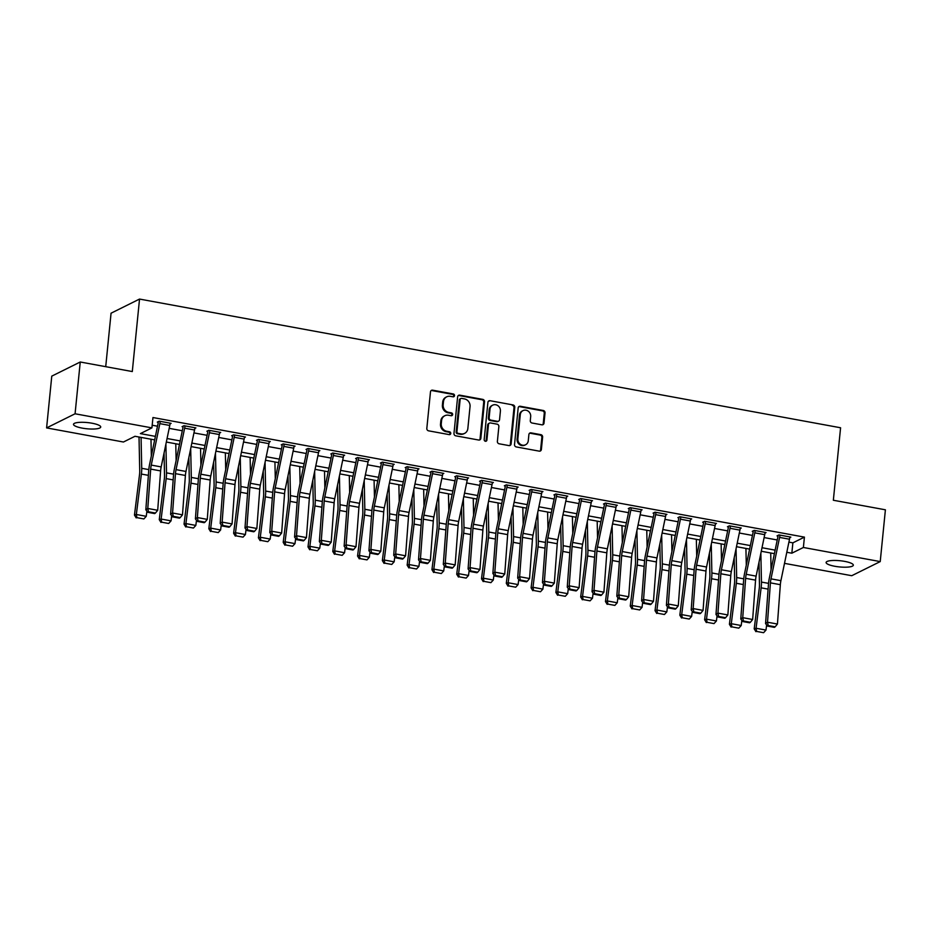 <?xml version="1.0" encoding="UTF-8"?>
<svg xmlns="http://www.w3.org/2000/svg" width="932" height="932" viewBox="0 0 932 932"><rect width="100%" height="100%" fill="white"/><g stroke="black" fill="none" stroke-linecap="round" stroke-linejoin="round"><path stroke-width="1.4" d="M454.525 395.634A1.468 1.34 63.6 0 0 453.313 393.968L432.623 390.17A2.097 1.922 63.6 0 0 430.479 391.848L426.821 428.44A2.097 1.922 63.6 0 0 428.569 430.829L449.247 434.627A1.468 1.34 63.6 0 0 450.75 433.45A1.468 1.34 63.6 0 0 449.539 431.784L446.859 431.283A6.71 6.151 63.6 0 1 441.279 423.641L441.582 420.588A6.71 6.151 63.6 0 1 448.455 415.229L451.135 415.719A1.468 1.34 63.6 0 0 452.637 414.542A1.468 1.34 63.6 0 0 451.426 412.876L448.746 412.375A6.71 6.151 63.6 0 1 443.166 404.733L443.469 401.68A6.71 6.151 63.6 0 1 450.342 396.321L453.022 396.811A1.468 1.34 63.6 0 0 454.525 395.634M453.395 396.822A1.468 1.34 63.6 0 0 452.544 394.353L431.854 390.555A2.097 1.922 63.6 0 0 431.132 390.566M449.62 434.638A1.468 1.34 63.6 0 0 448.77 432.157L446.09 431.667L446.859 431.283M451.507 415.73A1.468 1.34 63.6 0 0 450.657 413.249L447.977 412.76L448.746 412.375M834.792 566.272A13.677 3.111 5.7 0 1 826.113 562.462A13.677 3.111 5.7 0 1 844.648 561.379A13.677 3.111 5.7 0 1 853.328 565.176A13.677 3.111 5.7 0 1 834.792 566.272M82.191 428.114A13.677 3.111 5.7 0 1 73.5 424.305A13.677 3.111 5.7 0 1 92.035 423.221A13.677 3.111 5.7 0 1 100.726 427.019A13.677 3.111 5.7 0 1 82.191 428.114M541.865 424.817A2.097 1.922 63.6 0 0 544.008 423.14L545.034 412.876A2.097 1.922 63.6 0 0 543.286 410.488L520.324 406.27A2.097 1.922 63.6 0 0 518.169 407.948L514.522 444.541A2.097 1.922 63.6 0 0 516.258 446.929L539.232 451.146A2.097 1.922 63.6 0 0 541.375 449.469L542.622 437.061A2.097 1.922 63.6 0 0 540.875 434.673L531.042 432.867A2.097 1.922 63.6 0 0 528.898 434.545L528.281 440.696A5.615 5.138 63.6 0 1 520.161 444.11A5.615 5.138 63.6 0 1 517.866 438.786L520.277 414.693A5.615 5.138 63.6 0 1 528.386 411.28A5.615 5.138 63.6 0 1 530.681 416.604L530.285 420.623A2.097 1.922 63.6 0 0 532.032 423.012L541.865 424.817M154.665 439.892L134.989 436.281L123.443 442.013L46.6 427.905L51.773 376.132L80.245 362L132.297 371.553L139.532 299.067L840.582 427.765L833.348 500.251L885.4 509.804L880.227 561.588L851.755 575.708L784.499 563.359M80.245 362L75.073 413.785L151.916 427.881L140.382 433.613L155.399 436.374M788.903 542.121L792.876 542.843L804.421 537.123L152.953 417.536L151.916 427.881M804.421 537.123L803.384 547.48L880.227 561.588M484.5 401.762A2.097 1.922 63.6 0 0 482.753 399.374L459.779 395.156A2.097 1.922 63.6 0 0 457.635 396.834L453.977 433.427A2.097 1.922 63.6 0 0 455.725 435.815L478.687 440.032A2.097 1.922 63.6 0 0 480.842 438.355L484.5 401.762L483.72 402.146A2.097 1.922 63.6 0 0 481.984 399.746L459.01 395.541A2.097 1.922 63.6 0 0 458.288 395.541M490.046 400.713L513.019 404.931A2.097 1.922 63.6 0 1 514.767 407.319L511.109 443.912A2.097 1.922 63.6 0 1 508.965 445.589L499.133 443.783A2.097 1.922 63.6 0 1 497.385 441.395L498.865 426.553A2.097 1.922 63.6 0 0 497.129 424.165L490.605 422.965A2.097 1.922 63.6 0 0 488.45 424.643L486.912 440.09A1.468 1.34 63.6 0 1 484.791 440.976A1.468 1.34 63.6 0 1 484.186 439.589L487.902 402.391A2.097 1.922 63.6 0 1 490.046 400.713L513.019 404.931M152.184 425.237L157.508 426.215M169.17 428.359L182.299 430.759M193.961 432.902L207.09 435.314M218.752 437.458L231.87 439.869M243.543 442.001L256.661 444.413M268.323 446.556L281.452 448.968M293.114 451.111L306.244 453.511M317.905 455.655L331.035 458.066M342.696 460.21L355.826 462.622M367.488 464.753L380.606 467.165M392.279 469.309L405.397 471.72M417.058 473.864L430.188 476.264M441.85 478.407L454.979 480.819M466.641 482.962L479.77 485.374M491.432 487.506L504.562 489.917M516.223 492.061L529.353 494.473M541.014 496.616L554.132 499.016M565.794 501.16L578.923 503.571M590.585 505.715L603.715 508.126M615.376 510.258L628.506 512.67M640.168 514.813L653.297 517.225M664.959 519.369L678.088 521.78M689.75 523.912L702.868 526.324M714.529 528.467L727.659 530.879M739.321 533.022L752.45 535.422M764.112 537.566L777.241 539.977M170.043 423.885L171.115 423.349L159.221 421.159L157.287 422.114L158.277 422.301L158.358 421.59M194.823 428.429L195.906 427.905L184 425.714L182.078 426.67L183.068 426.856L183.138 426.145M219.614 432.984L220.698 432.448L208.791 430.269L206.869 431.225L207.859 431.4L207.929 430.689M244.405 437.539L245.477 437.003L233.583 434.813L231.66 435.768L232.65 435.955L232.72 435.244M269.197 442.083L270.268 441.547L258.374 439.368L256.451 440.323L257.442 440.498L257.512 439.799M293.988 446.638L295.06 446.102L283.165 443.912L281.243 444.867L282.233 445.053L282.303 444.343M318.779 451.181L319.851 450.657L307.956 448.467L306.022 449.422L307.024 449.608L307.094 448.898M343.558 455.736L344.642 455.2L332.736 453.022L330.813 453.977L331.804 454.152L331.874 453.441M368.35 460.292L369.433 459.756L357.527 457.565L355.605 458.521L356.595 458.707L356.665 457.996M393.141 464.835L394.213 464.299L382.318 462.121L380.396 463.076L381.386 463.251L381.456 462.552M417.932 469.39L419.004 468.854L407.109 466.676L405.187 467.619L406.177 467.806L406.247 467.095M442.723 473.934L443.795 473.409L431.9 471.219L429.978 472.175L430.968 472.361L431.038 471.65M467.515 478.489L468.586 477.953L456.692 475.774L454.758 476.73L455.76 476.904L455.83 476.194M492.306 483.044L493.377 482.508L481.471 480.318L479.549 481.273L480.539 481.46L480.609 480.749M517.085 487.587L518.169 487.052L506.262 484.873L504.34 485.828L505.33 486.015L505.4 485.304M541.876 492.143L542.948 491.607L531.054 489.428L529.131 490.383L530.122 490.558L530.192 489.848M566.668 496.686L567.739 496.162L555.845 493.972L553.923 494.927L554.913 495.113L554.983 494.403M591.459 501.241L592.531 500.705L580.636 498.527L578.714 499.482L579.704 499.657L579.774 498.958M616.25 505.796L617.322 505.26L605.427 503.07L603.493 504.026L604.495 504.212L604.565 503.501M641.041 510.34L642.113 509.816L630.207 507.625L628.284 508.581L629.275 508.767L629.356 508.057M665.821 514.895L666.904 514.359L654.998 512.181L653.076 513.136L654.066 513.311L654.136 512.6M690.612 519.45L691.695 518.914L679.789 516.724L677.867 517.679L678.857 517.866L678.927 517.155M715.403 523.994L716.475 523.458L704.58 521.279L702.658 522.235L703.648 522.409L703.718 521.71M740.194 528.549L741.266 528.013L729.372 525.823L727.449 526.778L728.44 526.964L728.509 526.254M764.986 533.092L766.057 532.568L754.163 530.378L752.241 531.333L753.231 531.52L753.301 530.809M789.777 537.648L790.849 537.112L778.954 534.933L777.02 535.888L778.01 536.063L778.092 535.352M139.532 299.067L111.059 313.199L105.724 366.684M46.6 427.905L75.073 413.785M774.399 553.666L761.281 551.255M749.619 549.111L736.49 546.7M724.828 544.568L711.698 542.156M700.037 540.012L686.907 537.601M675.246 535.457L662.116 533.046M650.454 530.914L637.325 528.502M625.663 526.359L612.545 523.947M600.884 521.803L587.754 519.404M576.092 517.26L562.963 514.848M551.301 512.705L538.172 510.293M526.51 508.161L513.381 505.75M501.719 503.606L488.589 501.195M476.928 499.051L463.81 496.651M452.137 494.508L439.019 492.096M427.357 489.952L414.227 487.541M402.566 485.409L389.436 482.997M377.775 480.854L364.645 478.442M352.983 476.299L339.854 473.899M328.192 471.755L315.074 469.344M303.401 467.2L290.283 464.788M278.621 462.656L265.492 460.245M253.83 458.101L240.701 455.69M229.039 453.546L215.909 451.135M204.248 449.003L191.118 446.591M179.457 444.447L166.327 442.036M786.794 552.28L791.839 553.2L803.384 547.48M167.061 438.518L180.191 440.918M191.852 443.061L204.982 445.473M216.643 447.616L229.773 450.028M241.435 452.16L254.564 454.571M266.226 456.715L279.344 459.127M291.005 461.27L304.135 463.67M315.797 465.814L328.926 468.225M340.588 470.369L353.717 472.78M365.379 474.912L378.508 477.324M390.17 479.467L403.3 481.879M414.961 484.023L428.079 486.422M439.741 488.566L452.87 490.978M464.532 493.121L477.662 495.533M489.323 497.665L502.453 500.076M514.115 502.22L527.244 504.631M538.906 506.775L552.035 509.175M563.697 511.318L576.815 513.73M588.488 515.874L601.606 518.285M613.268 520.417L626.397 522.829M638.059 524.972L651.188 527.384M662.85 529.527L675.98 531.939M687.641 534.071L700.771 536.483M712.432 538.626L725.55 541.038M737.224 543.181L750.342 545.581M762.003 547.725L775.133 550.136M792.876 542.843L791.839 553.2M446.719 396.811L445.95 397.195A6.71 6.151 63.6 0 0 442.7 402.065L443.469 401.68M447.977 412.76A6.71 6.151 63.6 0 1 442.397 405.117L442.7 402.065M444.832 415.719L444.063 416.103A6.71 6.151 63.6 0 0 440.813 420.973L441.582 420.588M446.09 431.667A6.71 6.151 63.6 0 1 440.51 424.025L440.813 420.973M479.421 440.021A2.097 1.922 63.6 0 0 480.073 438.739L483.72 402.146M461.643 398.395A1.468 1.34 63.6 0 0 460.128 399.56L456.925 431.691A1.468 1.34 63.6 0 0 458.148 433.357L460.967 433.881A6.71 6.151 63.6 0 0 467.852 428.51L470.043 406.562A6.71 6.151 63.6 0 0 464.462 398.908L461.643 398.395M460.839 398.5L460.07 398.884A1.468 1.34 63.6 0 0 459.36 399.945L460.128 399.56M464.602 433.392L463.833 433.764A6.71 6.151 63.6 0 1 460.198 434.254L457.379 433.741A1.468 1.34 63.6 0 1 456.156 432.064L459.36 399.945M509.688 445.578A2.097 1.922 63.6 0 0 510.34 444.296L513.998 407.703A2.097 1.922 63.6 0 0 512.25 405.303M489.475 423.116L488.694 423.501A2.097 1.922 63.6 0 0 487.681 425.015L486.143 440.475L486.912 440.09M485.782 441.279A1.468 1.34 63.6 0 0 486.143 440.475M500.402 411.152A5.615 5.138 63.6 0 0 492.702 405.164A5.615 5.138 63.6 0 0 489.987 409.241L489.149 417.722A2.097 1.922 63.6 0 0 490.884 420.122L497.408 421.311A2.097 1.922 63.6 0 0 499.564 419.633L500.402 411.152M492.702 405.164L491.933 405.548A5.615 5.138 63.6 0 0 489.218 409.626L489.987 409.241M498.55 421.159L497.77 421.544A2.097 1.922 63.6 0 1 496.64 421.695L490.115 420.495A2.097 1.922 63.6 0 1 488.38 418.107L489.218 409.626M489.277 401.098A2.097 1.922 63.6 0 0 488.554 401.098M522.98 410.628L522.211 411A5.615 5.138 63.6 0 0 519.497 415.078L520.277 414.693M525.566 444.762L524.798 445.147A5.615 5.138 63.6 0 1 517.097 439.17L519.497 415.078M539.954 451.135A2.097 1.922 63.6 0 0 540.607 449.853L541.853 437.446A2.097 1.922 63.6 0 0 540.106 435.058L530.273 433.252A2.097 1.922 63.6 0 0 529.551 433.263M542.587 424.806A2.097 1.922 63.6 0 0 543.24 423.524L544.265 413.26A2.097 1.922 63.6 0 0 542.517 410.861L519.555 406.643A2.097 1.922 63.6 0 0 518.821 406.655M139.019 437.026L139.73 470.811A10.683 3.542 100.4 0 1 139.52 474.644L134.464 515.07L136.34 514.487L141.396 474.062A16.03 5.312 -79.6 0 0 141.722 468.307L141.07 437.399M151.334 455.981L150.984 439.217M136.922 517.656L143.866 518.938L136.922 517.656L136.34 514.487L146.254 516.316L146.895 511.225M146.254 516.316L143.866 518.938M136.177 517.889L134.464 515.07M169.775 425.458L159.85 423.641A7.479 2.481 100.4 0 0 160.211 421.346L170.125 423.163A7.479 2.481 100.4 0 1 169.775 425.458L161.178 466.909A10.683 3.542 -79.6 0 0 160.607 470.916L157.706 510.282L147.78 508.464L148.491 511.785L147.71 512.309L154.654 513.59L155.434 513.054L148.491 511.785M159.85 423.641L151.264 465.091A10.683 3.542 -79.6 0 0 150.693 469.099L147.78 508.464L145.835 509.792L148.736 470.427A16.03 5.312 100.4 0 1 149.586 464.404L158.184 422.953A2.132 0.711 -79.6 0 0 158.277 422.301M145.835 509.792L147.71 512.309M155.434 513.054L157.706 510.282M164.044 453.057L164.521 475.355A10.683 3.542 100.4 0 1 164.3 479.199L159.255 519.625L161.131 519.042L166.187 478.617A16.03 5.312 -79.6 0 0 166.513 472.862L165.896 444.121M176.125 460.525L175.775 443.772M161.714 522.211L168.657 523.481L161.714 522.211L161.131 519.042L171.045 520.86L171.686 515.769M171.045 520.86L168.657 523.481M160.968 522.444L159.255 519.625M188.835 457.612L189.312 479.91A10.683 3.542 100.4 0 1 189.091 483.743L184.035 524.168L185.922 523.598L190.978 483.172A16.03 5.312 -79.6 0 0 191.305 477.417L190.687 448.676M200.916 465.08L200.555 448.327M186.505 526.766L193.448 528.036L186.505 526.766L185.922 523.598L195.837 525.415L196.477 520.324M195.837 525.415L193.448 528.036M185.748 526.988L184.035 524.168M213.626 462.156L214.104 484.465A10.683 3.542 100.4 0 1 213.882 488.298L208.826 528.724L210.714 528.141L215.77 487.716A16.03 5.312 -79.6 0 0 216.096 481.961L215.478 453.22M225.707 469.623L225.346 452.87M211.296 531.31L218.239 532.591L211.296 531.31L210.714 528.141L220.628 529.97L221.268 524.879M220.628 529.97L218.239 532.591M210.539 531.543L208.826 528.724M194.555 430.002L184.641 428.184A7.479 2.481 100.4 0 0 184.99 425.901L194.916 427.718A7.479 2.481 100.4 0 1 194.555 430.002L185.969 471.464A10.683 3.542 -79.6 0 0 185.398 475.471L182.486 514.837L172.571 513.008L173.282 516.328L172.502 516.864L179.433 518.134L180.225 517.61L173.282 516.328M184.641 428.184L176.055 469.635A10.683 3.542 -79.6 0 0 175.484 473.654L172.571 513.008L170.614 514.336L173.527 474.971A16.03 5.312 100.4 0 1 174.377 468.959L182.975 427.508A2.132 0.711 -79.6 0 0 183.068 426.856M170.614 514.336L172.502 516.864M180.225 517.61L182.486 514.837M219.346 434.557L209.432 432.739A7.479 2.481 100.4 0 0 209.782 430.444L219.696 432.273A7.479 2.481 100.4 0 1 219.346 434.557L210.76 476.007A10.683 3.542 -79.6 0 0 210.189 480.015L207.277 519.38L197.363 517.563L198.073 520.883L197.281 521.419L204.225 522.689L205.005 522.153L198.073 520.883M209.432 432.739L200.846 474.19A10.683 3.542 -79.6 0 0 200.275 478.198L197.363 517.563L195.405 518.891L198.318 479.526A16.03 5.312 100.4 0 1 199.168 473.514L207.766 432.052A2.132 0.711 -79.6 0 0 207.859 431.4M195.405 518.891L197.281 521.419M205.005 522.153L207.277 519.38M244.137 439.112L234.223 437.283A7.479 2.481 100.4 0 0 234.573 434.999L244.487 436.817A7.479 2.481 100.4 0 1 244.137 439.112L235.551 480.562A10.683 3.542 -79.6 0 0 234.981 484.57L232.068 523.935L222.154 522.118L222.853 525.438L222.072 525.963L229.016 527.244L229.796 526.708L222.853 525.438M234.223 437.283L225.626 478.745A10.683 3.542 -79.6 0 0 225.066 482.753L222.154 522.118L220.197 523.435L223.109 484.081A16.03 5.312 100.4 0 1 223.96 478.058L232.546 436.607A2.132 0.711 -79.6 0 0 232.65 435.955M220.197 523.435L222.072 525.963M229.796 526.708L232.068 523.935M238.417 466.711L238.895 489.009A10.683 3.542 100.4 0 1 238.674 492.853L233.617 533.279L235.505 532.696L240.561 492.271A16.03 5.312 -79.6 0 0 240.875 486.516L240.27 457.775M250.498 474.178L250.137 457.426M236.087 535.865L243.031 537.135L236.087 535.865L235.505 532.696L245.419 534.514L246.048 529.423M245.419 534.514L243.031 537.135M235.33 536.098L233.617 533.279M268.929 443.655L259.014 441.838A7.479 2.481 100.4 0 0 259.364 439.555L269.278 441.372A7.479 2.481 100.4 0 1 268.929 443.655L260.331 485.106A10.683 3.542 -79.6 0 0 259.772 489.125L256.859 528.479L246.945 526.662L247.644 529.982L246.864 530.518L253.807 531.788L254.587 531.263L247.644 529.982M259.014 441.838L250.417 483.289A10.683 3.542 -79.6 0 0 249.858 487.296L246.945 526.662L244.988 527.99L247.9 488.624A16.03 5.312 100.4 0 1 248.751 482.613L257.337 441.162A2.132 0.711 -79.6 0 0 257.442 440.498M244.988 527.99L246.864 530.518M254.587 531.263L256.859 528.479M263.208 471.266L263.674 493.564A10.683 3.542 100.4 0 1 263.465 497.397L258.409 537.822L260.296 537.251L265.34 496.814A16.03 5.312 -79.6 0 0 265.667 491.059L265.061 462.319M275.29 478.733L274.928 461.969M260.878 540.409L267.81 541.69L260.878 540.409L260.296 537.251L270.21 539.069L270.839 533.978M270.21 539.069L267.81 541.69M260.121 540.642L258.409 537.822M293.72 448.21L283.806 446.393A7.479 2.481 100.4 0 0 284.155 444.098L294.069 445.915A7.479 2.481 100.4 0 1 293.72 448.21L285.122 489.661A10.683 3.542 -79.6 0 0 284.563 493.669L281.65 533.034L271.736 531.217L272.435 534.537L271.655 535.061L278.598 536.343L279.379 535.807L272.435 534.537M283.806 446.393L275.208 487.844A10.683 3.542 -79.6 0 0 274.637 491.851L271.736 531.217L269.779 532.545L272.68 493.179A16.03 5.312 100.4 0 1 273.542 487.156L282.128 445.706A2.132 0.711 -79.6 0 0 282.233 445.053M269.779 532.545L271.655 535.061M279.379 535.807L281.65 533.034M288 475.809L288.466 498.107A10.683 3.542 100.4 0 1 288.256 501.952L283.2 542.377L285.075 541.795L290.132 501.369A16.03 5.312 -79.6 0 0 290.458 495.614L289.852 466.874M300.069 483.277L299.72 466.524M285.658 544.964L292.601 546.234L285.658 544.964L285.075 541.795L295.001 543.612L295.63 538.521M295.001 543.612L292.601 546.234M284.912 545.197L283.2 542.377M318.511 452.754L308.585 450.937A7.479 2.481 100.4 0 0 308.946 448.653L318.861 450.471A7.479 2.481 100.4 0 1 318.511 452.754L309.913 494.216A10.683 3.542 -79.6 0 0 309.342 498.224L306.442 537.589L296.516 535.76L297.226 539.08L296.446 539.616L303.389 540.886L304.17 540.362L297.226 539.08M308.585 450.937L299.999 492.387A10.683 3.542 -79.6 0 0 299.428 496.407L296.516 535.76L294.57 537.088L297.471 497.723A16.03 5.312 100.4 0 1 298.322 491.712L306.919 450.261A2.132 0.711 -79.6 0 0 307.024 449.608M294.57 537.088L296.446 539.616M304.17 540.362L306.442 537.589M312.779 480.364L313.257 502.663A10.683 3.542 100.4 0 1 313.047 506.495L307.991 546.921L309.867 546.35L314.923 505.925A16.03 5.312 -79.6 0 0 315.249 500.169L314.643 471.429M324.86 487.832L324.511 471.079M310.449 549.519L317.393 550.789L310.449 549.519L309.867 546.35L319.781 548.167L320.422 543.076M319.781 548.167L317.393 550.789M309.704 549.752L307.991 546.921M343.291 457.309L333.376 455.492A7.479 2.481 100.4 0 0 333.738 453.197L343.652 455.026A7.479 2.481 100.4 0 1 343.291 457.309L334.704 498.76A10.683 3.542 -79.6 0 0 334.134 502.779L331.221 542.133L321.307 540.315L322.018 543.636L321.237 544.172L328.169 545.441L328.961 544.905L322.018 543.636M333.376 455.492L324.79 496.942A10.683 3.542 -79.6 0 0 324.22 500.95L321.307 540.315L319.35 541.643L322.262 502.278A16.03 5.312 100.4 0 1 323.113 496.267L331.71 454.804A2.132 0.711 -79.6 0 0 331.804 454.152M319.35 541.643L321.237 544.172M328.961 544.905L331.221 542.133M337.57 484.92L338.048 507.218A10.683 3.542 100.4 0 1 337.827 511.051L332.782 551.476L334.658 550.894L339.714 510.468A16.03 5.312 -79.6 0 0 340.04 504.713L339.423 475.972M349.651 492.376L349.302 475.623M335.24 554.062L342.184 555.344L335.24 554.062L334.658 550.894L344.572 552.723L345.213 547.632M344.572 552.723L342.184 555.344M334.483 554.295L332.782 551.476M368.082 461.864L358.168 460.035A7.479 2.481 100.4 0 0 358.517 457.752L368.431 459.569A7.479 2.481 100.4 0 1 368.082 461.864L359.496 503.315A10.683 3.542 -79.6 0 0 358.925 507.323L356.012 546.688L346.098 544.87L346.809 548.191L346.017 548.715L352.96 549.997L353.741 549.461L346.809 548.191M358.168 460.035L349.582 501.498A10.683 3.542 -79.6 0 0 349.011 505.505L346.098 544.87L344.141 546.187L347.053 506.833A16.03 5.312 100.4 0 1 347.904 500.81L356.502 459.36A2.132 0.711 -79.6 0 0 356.595 458.707M344.141 546.187L346.017 548.715M353.741 549.461L356.012 546.688M362.362 489.463L362.839 511.761A10.683 3.542 100.4 0 1 362.618 515.606L357.562 556.031L359.449 555.449L364.505 515.023A16.03 5.312 -79.6 0 0 364.831 509.268L364.214 480.528M374.443 496.931L374.082 480.178M360.032 558.618L366.975 559.887L360.032 558.618L359.449 555.449L369.363 557.266L370.004 552.175M369.363 557.266L366.975 559.887M359.274 558.851L357.562 556.031M392.873 466.408L382.959 464.59A7.479 2.481 100.4 0 0 383.308 462.307L393.222 464.124A7.479 2.481 100.4 0 1 392.873 466.408L384.287 507.858A10.683 3.542 -79.6 0 0 383.716 511.878L380.804 551.243L370.889 549.414L371.588 552.734L370.808 553.27L377.751 554.54L378.532 554.016L371.588 552.734M382.959 464.59L374.361 506.041A10.683 3.542 -79.6 0 0 373.802 510.06L370.889 549.414L368.932 550.742L371.845 511.377A16.03 5.312 100.4 0 1 372.695 505.365L381.281 463.915A2.132 0.711 -79.6 0 0 381.386 463.251M368.932 550.742L370.808 553.27M378.532 554.016L380.804 551.243M387.153 494.018L387.63 516.316A10.683 3.542 100.4 0 1 387.409 520.149L382.353 560.575L384.24 560.004L389.296 519.578A16.03 5.312 -79.6 0 0 389.611 513.812L389.005 485.071M399.234 501.486L398.873 484.722M384.823 563.173L391.766 564.442L384.823 563.173L384.24 560.004L394.154 561.821L394.795 556.73M394.154 561.821L391.766 564.442M384.066 563.394L382.353 560.575M417.664 470.963L407.75 469.146A7.479 2.481 100.4 0 0 408.1 466.85L418.014 468.668A7.479 2.481 100.4 0 1 417.664 470.963L409.066 512.414A10.683 3.542 -79.6 0 0 408.507 516.421L405.595 555.787L395.681 553.969L396.38 557.289L395.599 557.814L402.542 559.095L403.323 558.559L396.38 557.289M407.75 469.146L399.152 510.596A10.683 3.542 -79.6 0 0 398.593 514.604L395.681 553.969L393.723 555.297L396.636 515.932A16.03 5.312 100.4 0 1 397.486 509.909L406.072 468.458A2.132 0.711 -79.6 0 0 406.177 467.806M393.723 555.297L395.599 557.814M403.323 558.559L405.595 555.787M411.944 498.562L412.41 520.86A10.683 3.542 100.4 0 1 412.2 524.704L407.144 565.13L409.032 564.547L414.076 524.122A16.03 5.312 -79.6 0 0 414.402 518.367L413.796 489.626M424.025 506.029L423.664 489.277M409.614 567.716L416.546 568.986L409.614 567.716L409.032 564.547L418.946 566.365L419.575 561.274M418.946 566.365L416.546 568.986M408.857 567.949L407.144 565.13M442.455 475.506L432.541 473.689A7.479 2.481 100.4 0 0 432.891 471.406L442.805 473.223A7.479 2.481 100.4 0 1 442.455 475.506L433.858 516.969A10.683 3.542 -79.6 0 0 433.298 520.976L430.386 560.342L420.472 558.524L421.171 561.845L420.39 562.369L427.334 563.639L428.114 563.114L421.171 561.845M432.541 473.689L423.943 515.14A10.683 3.542 -79.6 0 0 423.373 519.159L420.472 558.524L418.515 559.841L421.427 520.487A16.03 5.312 100.4 0 1 422.278 514.464L430.864 473.013A2.132 0.711 -79.6 0 0 430.968 472.361M418.515 559.841L420.39 562.369M428.114 563.114L430.386 560.342M436.735 503.117L437.201 525.415A10.683 3.542 100.4 0 1 436.992 529.248L431.935 569.673L433.811 569.102L438.867 528.677A16.03 5.312 -79.6 0 0 439.193 522.922L438.588 494.181M448.805 510.585L448.455 493.832M434.394 572.271L441.337 573.541L434.394 572.271L433.811 569.102L443.737 570.92L444.366 565.829M443.737 570.92L441.337 573.541M433.648 572.504L431.935 569.673M467.247 480.062L457.332 478.244A7.479 2.481 100.4 0 0 457.682 475.949L467.596 477.778A7.479 2.481 100.4 0 1 467.247 480.062L458.649 521.512A10.683 3.542 -79.6 0 0 458.078 525.532L455.177 564.885L445.263 563.068L445.962 566.388L445.181 566.924L452.125 568.194L452.905 567.67L445.962 566.388M457.332 478.244L448.735 519.695A10.683 3.542 -79.6 0 0 448.164 523.702L445.263 563.068L443.306 564.396L446.207 525.031A16.03 5.312 100.4 0 1 447.057 519.019L455.655 477.557A2.132 0.711 -79.6 0 0 455.76 476.904M443.306 564.396L445.181 566.924M452.905 567.67L455.177 564.885M461.526 507.672L461.992 529.97A10.683 3.542 100.4 0 1 461.783 533.803L456.727 574.228L458.602 573.646L463.658 533.221A16.03 5.312 -79.6 0 0 463.985 527.465L463.379 498.725M473.596 515.128L473.246 498.375M459.185 576.815L466.128 578.096L459.185 576.815L458.602 573.646L468.516 575.475L469.157 570.384M468.516 575.475L466.128 578.096M458.439 577.048L456.727 574.228M492.026 484.617L482.112 482.788A7.479 2.481 100.4 0 0 482.473 480.504L492.387 482.322A7.479 2.481 100.4 0 1 492.026 484.617L483.44 526.067A10.683 3.542 -79.6 0 0 482.869 530.075L479.957 569.44L470.043 567.623L470.753 570.943L469.973 571.467L476.904 572.749L477.697 572.213L470.753 570.943M482.112 482.788L473.526 524.25A10.683 3.542 -79.6 0 0 472.955 528.258L470.043 567.623L468.085 568.951L470.998 529.586A16.03 5.312 100.4 0 1 471.848 523.563L480.446 482.112A2.132 0.711 -79.6 0 0 480.539 481.46M468.085 568.951L469.973 571.467M477.697 572.213L479.957 569.44M486.306 512.216L486.784 534.514A10.683 3.542 100.4 0 1 486.562 538.358L481.518 578.784L483.393 578.201L488.45 537.776A16.03 5.312 -79.6 0 0 488.776 532.021L488.158 503.28M498.387 519.683L498.038 502.93M483.976 581.37L490.919 582.64L483.976 581.37L483.393 578.201L493.308 580.019L493.948 574.928M493.308 580.019L490.919 582.64M483.23 581.603L481.518 578.784M516.817 489.16L506.903 487.343A7.479 2.481 100.4 0 0 507.253 485.059L517.178 486.877A7.479 2.481 100.4 0 1 516.817 489.16L508.231 530.611A10.683 3.542 -79.6 0 0 507.66 534.63L504.748 573.995L494.834 572.166L495.544 575.487L494.764 576.023L501.696 577.292L502.476 576.768L495.544 575.487M506.903 487.343L498.317 528.793A10.683 3.542 -79.6 0 0 497.746 532.813L494.834 572.166L492.877 573.495L495.789 534.129A16.03 5.312 100.4 0 1 496.64 528.118L505.237 486.667A2.132 0.711 -79.6 0 0 505.33 486.015M492.877 573.495L494.764 576.023M502.476 576.768L504.748 573.995M511.097 516.771L511.575 539.069A10.683 3.542 100.4 0 1 511.353 542.902L506.297 583.327L508.185 582.756L513.241 542.331A16.03 5.312 -79.6 0 0 513.567 536.576L512.95 507.823M523.178 524.238L522.817 507.486M508.767 585.925L515.711 587.195L508.767 585.925L508.185 582.756L518.099 584.574L518.74 579.483M518.099 584.574L515.711 587.195M508.01 586.146L506.297 583.327M541.608 493.715L531.694 491.898A7.479 2.481 100.4 0 0 532.044 489.603L541.958 491.42A7.479 2.481 100.4 0 1 541.608 493.715L533.022 535.166A10.683 3.542 -79.6 0 0 532.452 539.174L529.539 578.539L519.625 576.722L520.336 580.042L519.543 580.566L526.487 581.848L527.267 581.312L520.336 580.042M531.694 491.898L523.108 533.349A10.683 3.542 -79.6 0 0 522.537 537.356L519.625 576.722L517.668 578.05L520.58 538.684A16.03 5.312 100.4 0 1 521.431 532.661L530.017 491.211A2.132 0.711 -79.6 0 0 530.122 490.558M517.668 578.05L519.543 580.566M527.267 581.312L529.539 578.539M535.888 521.314L536.366 543.612A10.683 3.542 100.4 0 1 536.145 547.457L531.089 587.882L532.976 587.3L538.032 546.874A16.03 5.312 -79.6 0 0 538.346 541.119L537.741 512.379M547.969 528.782L547.608 512.029M533.558 590.469L540.502 591.75L533.558 590.469L532.976 587.3L542.89 589.129L543.531 584.026M542.89 589.129L540.502 591.75M532.801 590.702L531.089 587.882M566.4 498.271L556.486 496.441A7.479 2.481 100.4 0 0 556.835 494.158L566.749 495.975A7.479 2.481 100.4 0 1 566.4 498.271L557.802 539.721A10.683 3.542 -79.6 0 0 557.243 543.729L554.33 583.094L544.416 581.277L545.115 584.597L544.335 585.121L551.278 586.391L552.059 585.867L545.115 584.597M556.486 496.441L547.888 537.892A10.683 3.542 -79.6 0 0 547.329 541.911L544.416 581.277L542.459 582.593L545.371 543.24A16.03 5.312 100.4 0 1 546.222 537.216L554.808 495.766A2.132 0.711 -79.6 0 0 554.913 495.113M542.459 582.593L544.335 585.121M552.059 585.867L554.33 583.094M560.68 525.869L561.146 548.167A10.683 3.542 100.4 0 1 560.936 552L555.88 592.437L557.767 591.855L562.812 551.429A16.03 5.312 -79.6 0 0 563.138 545.674L562.532 516.934M572.761 533.337L572.399 516.584M558.35 595.024L565.281 596.294L558.35 595.024L557.767 591.855L567.681 593.672L568.31 588.581M567.681 593.672L565.281 596.294M557.592 595.257L555.88 592.437M591.191 502.814L581.277 500.997A7.479 2.481 100.4 0 0 581.626 498.702L591.54 500.531A7.479 2.481 100.4 0 1 591.191 502.814L582.593 544.265A10.683 3.542 -79.6 0 0 582.034 548.284L579.122 587.638L569.207 585.82L569.906 589.14L569.126 589.676L576.069 590.946L576.85 590.422L569.906 589.14M581.277 500.997L572.679 542.447A10.683 3.542 -79.6 0 0 572.108 546.455L569.207 585.82L567.25 587.148L570.163 547.783A16.03 5.312 100.4 0 1 571.013 541.772L579.599 500.309A2.132 0.711 -79.6 0 0 579.704 499.657M567.25 587.148L569.126 589.676M576.85 590.422L579.122 587.638M585.471 530.425L585.937 552.723A10.683 3.542 100.4 0 1 585.727 556.555L580.671 596.981L582.547 596.398L587.603 555.973A16.03 5.312 -79.6 0 0 587.929 550.218L587.323 521.477M597.54 537.892L597.191 521.128M583.129 599.567L590.072 600.849L583.129 599.567L582.547 596.398L592.472 598.227L593.102 593.136M592.472 598.227L590.072 600.849M582.384 599.8L580.671 596.981M615.982 507.369L606.068 505.54A7.479 2.481 100.4 0 0 606.417 503.257L616.332 505.074A7.479 2.481 100.4 0 1 615.982 507.369L607.384 548.82A10.683 3.542 -79.6 0 0 606.814 552.827L603.913 592.193L593.999 590.375L594.698 593.696L593.917 594.22L600.86 595.501L601.641 594.966L594.698 593.696M606.068 505.54L597.47 547.002A10.683 3.542 -79.6 0 0 596.899 551.01L593.999 590.375L592.041 591.703L594.942 552.338A16.03 5.312 100.4 0 1 595.793 546.315L604.39 504.864A2.132 0.711 -79.6 0 0 604.495 504.212M592.041 591.703L593.917 594.22M601.641 594.966L603.913 592.193M610.262 534.968L610.728 557.266A10.683 3.542 100.4 0 1 610.518 561.111L605.462 601.536L607.338 600.954L612.394 560.528A16.03 5.312 -79.6 0 0 612.72 554.773L612.114 526.032M622.331 542.436L621.982 525.683M607.92 604.122L614.864 605.392L607.92 604.122L607.338 600.954L617.252 602.771L617.893 597.68M617.252 602.771L614.864 605.392M607.175 604.355L605.462 601.536M640.773 511.913L630.847 510.095A7.479 2.481 100.4 0 0 631.209 507.812L641.123 509.629A7.479 2.481 100.4 0 1 640.773 511.913L632.176 553.375A10.683 3.542 -79.6 0 0 631.605 557.383L628.704 596.748L618.778 594.919L619.489 598.239L618.708 598.775L625.652 600.045L626.432 599.521L619.489 598.239M630.847 510.095L622.261 551.546A10.683 3.542 -79.6 0 0 621.691 555.565L618.778 594.919L616.821 596.247L619.733 556.882A16.03 5.312 100.4 0 1 620.584 550.87L629.182 509.42A2.132 0.711 -79.6 0 0 629.275 508.767M616.821 596.247L618.708 598.775M626.432 599.521L628.704 596.748M635.042 539.523L635.519 561.821A10.683 3.542 100.4 0 1 635.298 565.654L630.253 606.08L632.129 605.509L637.185 565.083A16.03 5.312 -79.6 0 0 637.511 559.328L636.894 530.576M647.123 546.991L646.773 530.238M632.712 608.678L639.655 609.947L632.712 608.678L632.129 605.509L642.043 607.326L642.684 602.235M642.043 607.326L639.655 609.947M631.966 608.899L630.253 606.08M665.553 516.468L655.639 514.65A7.479 2.481 100.4 0 0 655.988 512.355L665.914 514.184A7.479 2.481 100.4 0 1 665.553 516.468L656.967 557.918A10.683 3.542 -79.6 0 0 656.396 561.926L653.483 601.291L643.569 599.474L644.28 602.794L643.499 603.33L650.431 604.6L651.223 604.064L644.28 602.794M655.639 514.65L647.053 556.101A10.683 3.542 -79.6 0 0 646.482 560.109L643.569 599.474L641.612 600.802L644.525 561.437A16.03 5.312 100.4 0 1 645.375 555.425L653.973 513.963A2.132 0.711 -79.6 0 0 654.066 513.311M641.612 600.802L643.499 603.33M651.223 604.064L653.483 601.291M659.833 544.067L660.31 566.376A10.683 3.542 100.4 0 1 660.089 570.209L655.033 610.635L656.92 610.052L661.976 569.627A16.03 5.312 -79.6 0 0 662.303 563.872L661.685 535.131M671.914 551.534L671.553 534.782M657.503 613.221L664.446 614.503L657.503 613.221L656.92 610.052L666.834 611.881L667.475 606.79M666.834 611.881L664.446 614.503M656.745 613.454L655.033 610.635M690.344 521.023L680.43 519.194A7.479 2.481 100.4 0 0 680.779 516.91L690.694 518.728A7.479 2.481 100.4 0 1 690.344 521.023L681.758 562.474A10.683 3.542 -79.6 0 0 681.187 566.481L678.275 605.847L668.361 604.029L669.071 607.349L668.279 607.874L675.222 609.155L676.003 608.619L669.071 607.349M680.43 519.194L671.844 560.656A10.683 3.542 -79.6 0 0 671.273 564.664L668.361 604.029L666.403 605.346L669.316 565.992A16.03 5.312 100.4 0 1 670.166 559.969L678.764 518.518A2.132 0.711 -79.6 0 0 678.857 517.866M666.403 605.346L668.279 607.874M676.003 608.619L678.275 605.847M684.624 548.622L685.102 570.92A10.683 3.542 100.4 0 1 684.88 574.753L679.824 615.19L681.711 614.607L686.768 574.182A16.03 5.312 -79.6 0 0 687.082 568.427L686.476 539.686M696.705 556.089L696.344 539.337M682.294 617.776L689.237 619.046L682.294 617.776L681.711 614.607L691.626 616.425L692.266 611.334M691.626 616.425L689.237 619.046M681.537 618.009L679.824 615.19M715.135 525.566L705.221 523.749A7.479 2.481 100.4 0 0 705.571 521.454L715.485 523.283A7.479 2.481 100.4 0 1 715.135 525.566L706.549 567.017A10.683 3.542 -79.6 0 0 705.978 571.036L703.066 610.39L693.152 608.573L693.851 611.893L693.07 612.429L700.014 613.699L700.794 613.174L693.851 611.893M705.221 523.749L696.623 565.2A10.683 3.542 -79.6 0 0 696.064 569.207L693.152 608.573L691.194 609.901L694.107 570.535A16.03 5.312 100.4 0 1 694.957 564.524L703.543 523.073A2.132 0.711 -79.6 0 0 703.648 522.409M691.194 609.901L693.07 612.429M700.794 613.174L703.066 610.39M709.415 553.177L709.893 575.475A10.683 3.542 100.4 0 1 709.671 579.308L704.615 619.733L706.503 619.163L711.559 578.725A16.03 5.312 -79.6 0 0 711.873 572.97L711.267 544.23M721.496 560.645L721.135 543.88M707.085 622.32L714.017 623.601L707.085 622.32L706.503 619.163L716.417 620.98L717.046 615.889M716.417 620.98L714.017 623.601M706.328 622.553L704.615 619.733M739.926 530.122L730.012 528.304A7.479 2.481 100.4 0 0 730.362 526.009L740.276 527.827A7.479 2.481 100.4 0 1 739.926 530.122L731.329 571.572A10.683 3.542 -79.6 0 0 730.77 575.58L727.857 614.945L717.943 613.128L718.642 616.448L717.861 616.972L724.805 618.254L725.585 617.718L718.642 616.448M730.012 528.304L721.415 569.755A10.683 3.542 -79.6 0 0 720.855 573.763L717.943 613.128L715.986 614.456L718.898 575.091A16.03 5.312 100.4 0 1 719.749 569.068L728.335 527.617A2.132 0.711 -79.6 0 0 728.44 526.964M715.986 614.456L717.861 616.972M725.585 617.718L727.857 614.945M734.206 557.72L734.672 580.019A10.683 3.542 100.4 0 1 734.463 583.863L729.407 624.289L731.294 623.706L736.338 583.281A16.03 5.312 -79.6 0 0 736.664 577.525L736.059 548.785M746.287 565.188L745.926 548.435M731.876 626.875L738.808 628.145L731.876 626.875L731.294 623.706L741.208 625.523L741.837 620.432M741.208 625.523L738.808 628.145M731.119 627.108L729.407 624.289M764.718 534.665L754.803 532.848A7.479 2.481 100.4 0 0 755.153 530.564L765.067 532.382A7.479 2.481 100.4 0 1 764.718 534.665L756.12 576.127A10.683 3.542 -79.6 0 0 755.561 580.135L752.648 619.5L742.734 617.671L743.433 620.992L742.653 621.528L749.596 622.797L750.377 622.273L743.433 620.992M754.803 532.848L746.206 574.298A10.683 3.542 -79.6 0 0 745.635 578.318L742.734 617.671L740.777 618.999L743.678 579.634A16.03 5.312 100.4 0 1 744.54 573.623L753.126 532.172A2.132 0.711 -79.6 0 0 753.231 531.52M740.777 618.999L742.653 621.528M750.377 622.273L752.648 619.5M758.998 562.276L759.463 584.574A10.683 3.542 100.4 0 1 759.254 588.407L754.198 628.832L756.073 628.261L761.129 587.836A16.03 5.312 -79.6 0 0 761.456 582.081L760.85 553.34M771.067 569.743L770.717 552.991M756.656 631.43L763.599 632.7L756.656 631.43L756.073 628.261L765.988 630.079L766.628 624.988M765.988 630.079L763.599 632.7M755.91 631.663L754.198 628.832M789.509 539.22L779.583 537.403A7.479 2.481 100.4 0 0 779.944 535.108L789.858 536.937A7.479 2.481 100.4 0 1 789.509 539.22L780.911 580.671A10.683 3.542 -79.6 0 0 780.34 584.69L777.439 624.044L767.514 622.227L768.224 625.547L767.444 626.083L774.387 627.352L775.168 626.817L768.224 625.547M779.583 537.403L770.997 578.854A10.683 3.542 -79.6 0 0 770.426 582.861L767.514 622.227L765.568 623.555L768.469 584.189A16.03 5.312 100.4 0 1 769.319 578.178L777.917 536.716A2.132 0.711 -79.6 0 0 778.01 536.063M765.568 623.555L767.444 626.083M775.168 626.817L777.439 624.044M452.544 394.353L453.313 393.968M448.77 432.157L449.539 431.784M450.657 413.249L451.426 412.876M442.397 405.117L443.166 404.733M440.51 424.025L441.279 423.641M431.854 390.555L432.623 390.17M480.073 438.739L480.842 438.355M459.01 395.541L459.779 395.156M481.984 399.746L482.753 399.374M456.156 432.064L456.925 431.691M457.379 433.741L458.148 433.357M460.198 434.254L460.967 433.881M513.998 407.703L514.767 407.319M510.34 444.296L511.109 443.912M487.681 425.015L488.45 424.643M488.38 418.107L489.149 417.722M490.115 420.495L490.884 420.122M496.64 421.695L497.408 421.311M517.097 439.17L517.866 438.786M530.273 433.252L531.042 432.867M540.106 435.058L540.875 434.673M541.853 437.446L542.622 437.061M540.607 449.853L541.375 449.469M519.555 406.643L520.324 406.27M542.517 410.861L543.286 410.488M544.265 413.26L545.034 412.876M543.24 423.524L544.008 423.14M141.396 474.062L148.374 475.343M141.722 468.307L148.805 469.612M161.178 466.909L151.264 465.091M160.607 470.916L150.693 469.099M166.187 478.617L173.166 479.898M166.513 472.862L173.597 474.167M190.978 483.172L197.957 484.454M191.305 477.417L198.388 478.71M215.77 487.716L222.748 488.997M216.096 481.961L223.179 483.265M185.969 471.464L176.055 469.635M185.398 475.471L175.484 473.654M210.76 476.007L200.846 474.19M210.189 480.015L200.275 478.198M235.551 480.562L225.626 478.745M234.981 484.57L225.066 482.753M240.561 492.271L247.528 493.552M240.875 486.516L247.959 487.809M260.331 485.106L250.417 483.289M259.772 489.125L249.858 487.296M265.34 496.814L272.319 498.096M265.667 491.059L272.75 492.364M285.122 489.661L275.208 487.844M284.563 493.669L274.637 491.851M290.132 501.369L297.11 502.651M290.458 495.614L297.541 496.919M309.913 494.216L299.999 492.387M309.342 498.224L299.428 496.407M314.923 505.925L321.901 507.206M315.249 500.169L322.332 501.463M334.704 498.76L324.79 496.942M334.134 502.779L324.22 500.95M339.714 510.468L346.692 511.75M340.04 504.713L347.123 506.018M359.496 503.315L349.582 501.498M358.925 507.323L349.011 505.505M364.505 515.023L371.484 516.305M364.831 509.268L371.915 510.561M384.287 507.858L374.361 506.041M383.716 511.878L373.802 510.06M389.296 519.578L396.263 520.848M389.611 513.812L396.706 515.116M409.066 512.414L399.152 510.596M408.507 516.421L398.593 514.604M414.076 524.122L421.054 525.403M414.402 518.367L421.485 519.672M433.858 516.969L423.943 515.14M433.298 520.976L423.373 519.159M438.867 528.677L445.846 529.958M439.193 522.922L446.277 524.215M458.649 521.512L448.735 519.695M458.078 525.532L448.164 523.702M463.658 533.221L470.637 534.502M463.985 527.465L471.068 528.77M483.44 526.067L473.526 524.25M482.869 530.075L472.955 528.258M488.45 537.776L495.428 539.057M488.776 532.021L495.859 533.325M508.231 530.611L498.317 528.793M507.66 534.63L497.746 532.813M513.241 542.331L520.219 543.601M513.567 536.576L520.65 537.869M533.022 535.166L523.108 533.349M532.452 539.174L522.537 537.356M538.032 546.874L545.01 548.156M538.346 541.119L545.441 542.424M557.802 539.721L547.888 537.892M557.243 543.729L547.329 541.911M562.812 551.429L569.79 552.711M563.138 545.674L570.221 546.967M582.593 544.265L572.679 542.447M582.034 548.284L572.108 546.455M587.603 555.973L594.581 557.254M587.929 550.218L595.012 551.523M607.384 548.82L597.47 547.002M606.814 552.827L596.899 551.01M612.394 560.528L619.372 561.81M612.72 554.773L619.803 556.078M632.176 553.375L622.261 551.546M631.605 557.383L621.691 555.565M637.185 565.083L644.163 566.365M637.511 559.328L644.594 560.621M656.967 557.918L647.053 556.101M656.396 561.926L646.482 560.109M661.976 569.627L668.955 570.908M662.303 563.872L669.386 565.176M681.758 562.474L671.844 560.656M681.187 566.481L671.273 564.664M686.768 574.182L693.746 575.463M687.082 568.427L694.177 569.72M706.549 567.017L696.623 565.2M705.978 571.036L696.064 569.207M711.559 578.725L718.525 580.007M711.873 572.97L718.956 574.275M731.329 571.572L721.415 569.755M730.77 575.58L720.855 573.763M736.338 583.281L743.317 584.562M736.664 577.525L743.748 578.83M756.12 576.127L746.206 574.298M755.561 580.135L745.635 578.318M761.129 587.836L768.108 589.117M761.456 582.081L768.539 583.374M780.911 580.671L770.997 578.854M780.34 584.69L770.426 582.861"/></g></svg>
